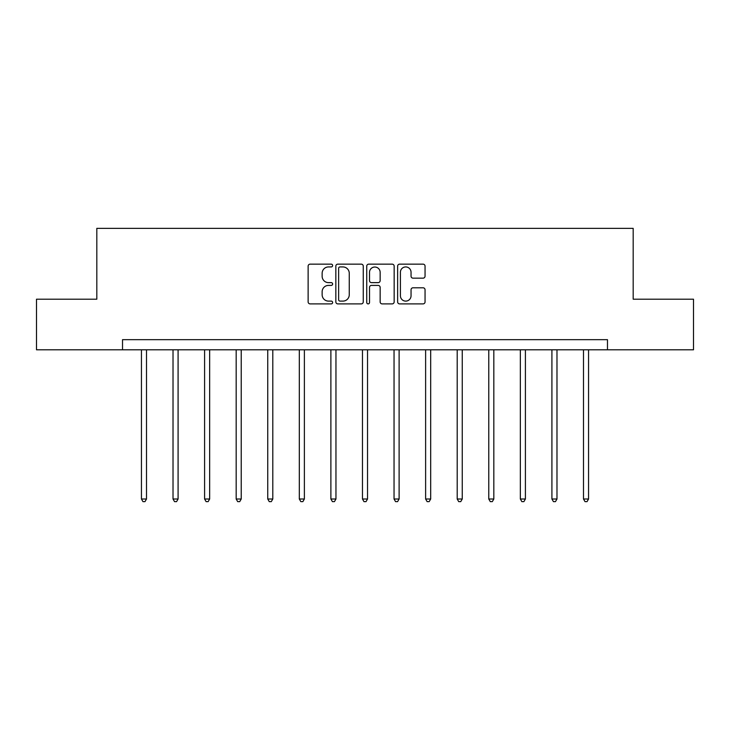 <?xml version="1.0" encoding="UTF-8"?>
<svg xmlns="http://www.w3.org/2000/svg" width="730" height="730" viewBox="0 0 730 730"><rect width="100%" height="100%" fill="white"/><g stroke="black" fill="none" stroke-linecap="round" stroke-linejoin="round"><path stroke-width="1.09" d="M332.615 265.547A1.387 1.387 0 0 0 331.228 264.151L310.113 264.151A1.989 1.989 0 0 0 308.133 266.14L308.133 301.901A1.989 1.989 0 0 0 310.113 303.89L331.228 303.89A1.387 1.387 0 0 0 332.615 302.494A1.387 1.387 0 0 0 331.228 301.107L328.491 301.107A6.36 6.36 0 0 1 322.14 294.747L322.14 291.763A6.36 6.36 0 0 1 328.491 285.412L331.228 285.412A1.387 1.387 0 0 0 332.615 284.016A1.387 1.387 0 0 0 331.228 282.629L328.491 282.629A6.36 6.36 0 0 1 322.14 276.268L322.14 273.294A6.36 6.36 0 0 1 328.491 266.934L331.228 266.934A1.387 1.387 0 0 0 332.615 265.547M423.062 278.157A1.989 1.989 0 0 0 425.052 276.168L425.052 266.14A1.989 1.989 0 0 0 423.062 264.151L399.62 264.151A1.989 1.989 0 0 0 397.631 266.14L397.631 301.901A1.989 1.989 0 0 0 399.62 303.89L423.062 303.89A1.989 1.989 0 0 0 425.052 301.901L425.052 289.783A1.989 1.989 0 0 0 423.062 287.793L413.025 287.793A1.989 1.989 0 0 0 411.045 289.783L411.045 295.787A5.311 5.311 0 0 1 405.725 301.107A5.311 5.311 0 0 1 400.414 295.787L400.414 272.244A5.311 5.311 0 0 1 405.725 266.934A5.311 5.311 0 0 1 411.045 272.244L411.045 276.168A1.989 1.989 0 0 0 413.025 278.157L423.062 278.157M122.521 349.798L36.5 349.798L36.5 299.2L96.816 299.2L96.816 228.362L633.184 228.362L633.184 299.2L693.5 299.2L693.5 349.798L607.479 349.798L607.479 339.678L122.521 339.678L122.521 349.798L607.479 349.798M363.257 266.14A1.989 1.989 0 0 0 361.277 264.151L337.835 264.151A1.989 1.989 0 0 0 335.846 266.14L335.846 301.901A1.989 1.989 0 0 0 337.835 303.89L361.277 303.89A1.989 1.989 0 0 0 363.257 301.901L363.257 266.14M368.723 264.151L392.165 264.151A1.989 1.989 0 0 1 394.154 266.14L394.154 301.901A1.989 1.989 0 0 1 392.165 303.89L382.137 303.89A1.989 1.989 0 0 1 380.148 301.901L380.148 287.392A1.989 1.989 0 0 0 378.158 285.412L371.506 285.412A1.989 1.989 0 0 0 369.517 287.392L369.517 302.494A1.387 1.387 0 0 1 368.13 303.89A1.387 1.387 0 0 1 366.743 302.494L366.743 266.14A1.989 1.989 0 0 1 368.723 264.151M340.016 266.934A1.387 1.387 0 0 0 338.629 268.321L338.629 299.711A1.387 1.387 0 0 0 340.016 301.107L342.899 301.107A6.36 6.36 0 0 0 349.259 294.747L349.259 273.294A6.36 6.36 0 0 0 342.899 266.934L340.016 266.934M380.148 272.345A5.311 5.311 0 0 0 374.837 267.034A5.311 5.311 0 0 0 369.517 272.345L369.517 280.639A1.989 1.989 0 0 0 371.506 282.629L378.158 282.629A1.989 1.989 0 0 0 380.148 280.639L380.148 272.345M141.447 349.798L141.447 499.01L146.502 499.01L146.502 349.798M146.502 499.01L144.987 501.638L142.961 501.638L141.447 499.01M173.019 349.798L173.019 499.01L178.083 499.01L178.083 349.798M178.083 499.01L176.56 501.638L174.543 501.638L173.019 499.01M204.592 349.798L204.592 499.01L209.656 499.01L209.656 349.798M209.656 499.01L208.141 501.638L206.115 501.638L204.592 499.01M236.173 349.798L236.173 499.01L241.228 499.01L241.228 349.798M241.228 499.01L239.714 501.638L237.688 501.638L236.173 499.01M267.746 349.798L267.746 499.01L272.801 499.01L272.801 349.798M272.801 499.01L271.286 501.638L269.26 501.638L267.746 499.01M299.318 349.798L299.318 499.01L304.383 499.01L304.383 349.798M304.383 499.01L302.859 501.638L300.842 501.638L299.318 499.01M330.891 349.798L330.891 499.01L335.955 499.01L335.955 349.798M335.955 499.01L334.44 501.638L332.415 501.638L330.891 499.01M362.472 349.798L362.472 499.01L367.528 499.01L367.528 349.798M367.528 499.01L366.013 501.638L363.987 501.638L362.472 499.01M394.045 349.798L394.045 499.01L399.109 499.01L399.109 349.798M399.109 499.01L397.585 501.638L395.56 501.638L394.045 499.01M425.617 349.798L425.617 499.01L430.682 499.01L430.682 349.798M430.682 499.01L429.158 501.638L427.141 501.638L425.617 499.01M457.199 349.798L457.199 499.01L462.254 499.01L462.254 349.798M462.254 499.01L460.74 501.638L458.714 501.638L457.199 499.01M488.772 349.798L488.772 499.01L493.827 499.01L493.827 349.798M493.827 499.01L492.312 501.638L490.286 501.638L488.772 499.01M520.344 349.798L520.344 499.01L525.408 499.01L525.408 349.798M525.408 499.01L523.885 501.638L521.859 501.638L520.344 499.01M551.917 349.798L551.917 499.01L556.981 499.01L556.981 349.798M556.981 499.01L555.457 501.638L553.44 501.638L551.917 499.01M583.498 349.798L583.498 499.01L588.553 499.01L588.553 349.798M588.553 499.01L587.039 501.638L585.013 501.638L583.498 499.01"/></g></svg>
